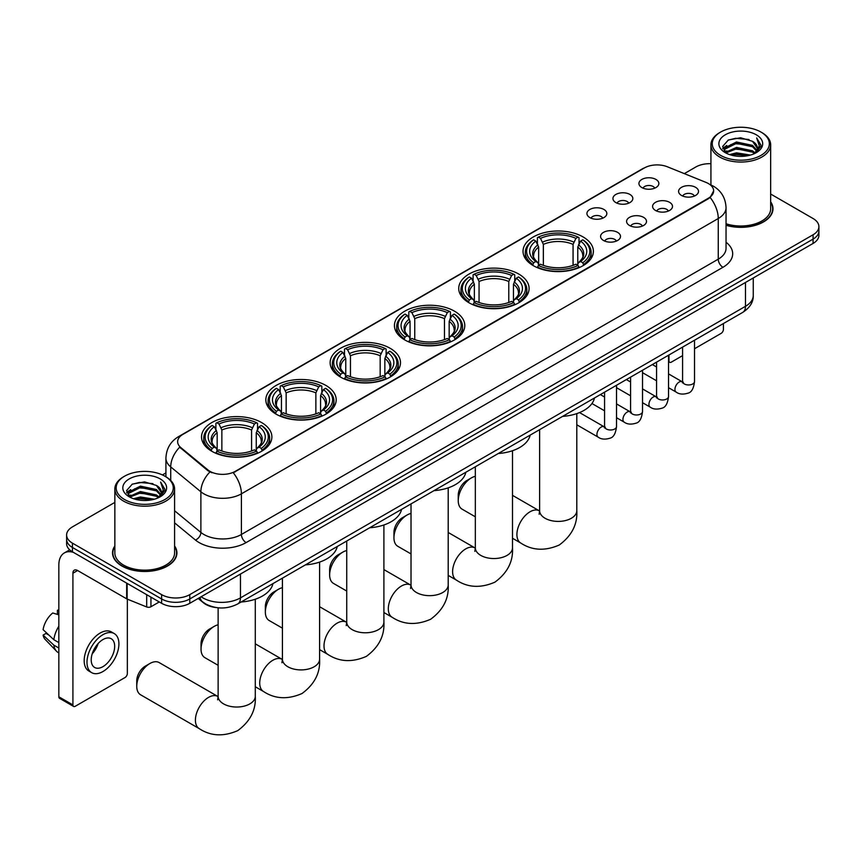 <?xml version="1.0" encoding="UTF-8"?>
<svg xmlns="http://www.w3.org/2000/svg" width="862" height="862" viewBox="0 0 862 862"><rect width="100%" height="100%" fill="white"/><g stroke="black" fill="none" stroke-linecap="round" stroke-linejoin="round"><path stroke-width="1.29" d="M325.89 385.433A35.18 20.311 0 0 0 287.552 381.036A35.18 20.311 0 0 0 265.83 399.796A35.18 20.311 0 0 0 276.142 414.159A35.18 20.311 0 0 0 314.479 418.555A35.18 20.311 0 0 0 336.191 399.796A35.18 20.311 0 0 0 325.89 385.433M518.784 274.062A35.18 20.311 0 0 0 480.446 269.666A35.18 20.311 0 0 0 458.735 288.425A35.18 20.311 0 0 0 469.036 302.788A35.18 20.311 0 0 0 507.373 307.184A35.18 20.311 0 0 0 529.096 288.425A35.18 20.311 0 0 0 518.784 274.062M454.489 311.182A35.18 20.311 0 0 0 416.152 306.786A35.18 20.311 0 0 0 394.43 325.545A35.18 20.311 0 0 0 404.741 339.908A35.18 20.311 0 0 0 443.079 344.315A35.18 20.311 0 0 0 464.79 325.545A35.18 20.311 0 0 0 454.489 311.182M390.184 348.313A35.18 20.311 0 0 0 351.847 343.906A35.18 20.311 0 0 0 330.135 362.676A35.18 20.311 0 0 0 340.436 377.039A35.18 20.311 0 0 0 378.774 381.435A35.18 20.311 0 0 0 400.496 362.676A35.18 20.311 0 0 0 390.184 348.313M261.585 422.552A35.18 20.311 0 0 0 223.247 418.156A35.18 20.311 0 0 0 201.536 436.915A35.18 20.311 0 0 0 211.836 451.279A35.18 20.311 0 0 0 250.174 455.686A35.18 20.311 0 0 0 271.886 436.915A35.18 20.311 0 0 0 261.585 422.552M583.089 236.942A35.18 20.311 0 0 0 544.752 232.535A35.18 20.311 0 0 0 523.029 251.305A35.18 20.311 0 0 0 533.341 265.668A35.18 20.311 0 0 0 571.678 270.065A35.18 20.311 0 0 0 593.39 251.305A35.18 20.311 0 0 0 583.089 236.942M615.845 202.581A9.956 5.743 180 0 1 613.873 200.954A9.956 5.743 180 0 1 617.17 193.81A9.956 5.743 180 0 1 629.928 194.456A9.956 5.743 180 0 1 631.9 200.954A9.956 5.743 180 0 1 615.845 202.581M628.721 203.173A5.969 3.448 0 0 0 627.116 201.492A5.969 3.448 0 0 0 621.233 200.62A5.969 3.448 0 0 0 617.063 203.173M589.845 217.59A9.956 5.743 180 0 1 587.873 215.963A9.956 5.743 180 0 1 591.17 208.82A9.956 5.743 180 0 1 603.928 209.466A9.956 5.743 180 0 1 605.9 215.963A9.956 5.743 180 0 1 589.845 217.59M602.71 218.194A5.969 3.448 0 0 0 601.116 216.513A5.969 3.448 0 0 0 595.222 215.64A5.969 3.448 0 0 0 591.063 218.194M641.856 187.571A9.956 5.743 180 0 1 639.873 185.944A9.956 5.743 180 0 1 643.171 178.8A9.956 5.743 180 0 1 655.928 179.436A9.956 5.743 180 0 1 657.911 185.944A9.956 5.743 180 0 1 641.856 187.571M654.721 188.164A5.969 3.448 0 0 0 653.116 186.483A5.969 3.448 0 0 0 647.233 185.61A5.969 3.448 0 0 0 643.063 188.164M655.508 210.468A9.956 5.743 180 0 1 653.536 208.841A9.956 5.743 180 0 1 656.833 201.697A9.956 5.743 180 0 1 669.591 202.333A9.956 5.743 180 0 1 671.563 208.841A9.956 5.743 180 0 1 655.508 210.468M668.373 211.061A5.969 3.448 0 0 0 666.768 209.38A5.969 3.448 0 0 0 660.885 208.507A5.969 3.448 0 0 0 656.725 211.061M629.508 225.478A9.956 5.743 180 0 1 627.536 223.851A9.956 5.743 180 0 1 630.833 216.707A9.956 5.743 180 0 1 643.591 217.353A9.956 5.743 180 0 1 645.563 223.851A9.956 5.743 180 0 1 629.508 225.478M642.373 226.07A5.969 3.448 0 0 0 640.768 224.389A5.969 3.448 0 0 0 634.885 223.517A5.969 3.448 0 0 0 630.715 226.07M603.508 240.487A9.956 5.743 180 0 1 601.525 238.86A9.956 5.743 180 0 1 604.822 231.716A9.956 5.743 180 0 1 617.591 232.363A9.956 5.743 180 0 1 619.562 238.86A9.956 5.743 180 0 1 603.508 240.487M616.373 241.091A5.969 3.448 0 0 0 614.768 239.41A5.969 3.448 0 0 0 608.884 238.537A5.969 3.448 0 0 0 604.715 241.091M681.508 195.458A9.956 5.743 180 0 1 679.536 193.831A9.956 5.743 180 0 1 682.833 186.688A9.956 5.743 180 0 1 695.591 187.323A9.956 5.743 180 0 1 697.563 193.831A9.956 5.743 180 0 1 681.508 195.458M694.373 196.051A5.969 3.448 0 0 0 692.779 194.37A5.969 3.448 0 0 0 686.885 193.497A5.969 3.448 0 0 0 682.726 196.051M706.01 182.399A17.919 10.344 180 0 1 708.402 183.563A17.919 10.344 180 0 1 713.65 190.879A17.919 10.344 180 0 1 708.402 198.195L235.304 471.331A17.919 10.344 180 0 1 207.947 469.952L180.891 447.637A17.919 10.344 180 0 1 177.647 441.7A17.919 10.344 180 0 1 182.895 434.383L644.41 167.939A17.919 10.344 180 0 1 667.36 166.775L706.01 182.399M216.103 607.548A19.912 11.497 180 0 1 203.507 602.84L198.185 598.443M114.851 545.969A32.196 18.587 0 0 0 112.523 552.898A32.196 18.587 0 0 0 121.962 566.043A32.196 18.587 0 0 0 157.035 570.073A32.196 18.587 0 0 0 176.915 552.898A32.196 18.587 0 0 0 174.587 545.969M713.65 190.879L710.137 197.463L708.402 198.723L233.29 472.775A23.231 13.415 60 0 1 241.403 493.829A26.55 15.333 180 0 1 203.863 493.829A26.55 15.333 180 0 1 200.878 491.782L170.73 466.913A26.55 15.333 180 0 1 165.924 458.121L165.924 476.805M114.851 502.395L72.44 526.887A19.912 11.497 0 0 0 66.611 535.011L66.611 543.685A19.912 11.497 0 0 0 72.44 551.809L161.614 603.303L161.614 598.961A19.912 11.497 0 0 0 189.78 598.961L813.071 239.108A19.912 11.497 0 0 0 818.9 230.984A19.912 11.497 0 0 1 813.071 239.108L189.78 598.961A19.912 11.497 0 0 1 161.614 598.961L72.44 547.478L161.614 598.961L161.614 594.629A19.912 11.497 0 0 0 189.78 594.629L813.071 234.776A19.912 11.497 0 0 0 818.9 226.641A19.912 11.497 0 0 0 813.071 218.517L770.66 194.025M66.611 539.353A19.912 11.497 0 0 0 72.44 547.478A19.912 11.497 0 0 1 66.611 539.353M211.977 472.775L207.947 470.738L179.684 447.206A23.231 15.538 129.5 0 0 170.73 466.913L170.73 480.468M726.041 225.284A32.196 18.587 0 0 0 772.977 208.755A32.196 18.587 0 0 0 770.66 201.827M710.924 163.683A19.912 11.497 0 0 0 695.731 167.034L684.309 173.628M165.924 472.904L162.422 474.93M66.611 535.011A19.912 11.497 0 0 0 72.44 543.146L161.614 594.629M161.614 603.303A19.912 11.497 0 0 0 189.78 603.303L813.071 243.44A19.912 11.497 0 0 0 818.9 235.315L818.9 226.641M668.524 360.51L668.977 360.779A3.319 1.918 120 0 0 669.666 362.299A3.319 1.918 120 0 0 671.326 362.137L682.575 355.64M694.524 348.744L721.074 333.411A3.319 1.918 120 0 0 723.423 329.349L723.423 323.541M668.977 360.779L668.977 354.972M720.61 155.375A28.543 16.475 0 0 0 760.974 155.375A28.543 16.475 0 0 0 760.974 132.069L761.911 132.619A29.868 17.24 0 0 1 770.66 144.805A29.868 17.24 0 0 1 752.224 160.741A29.868 17.24 0 0 1 719.673 157.003A29.868 17.24 0 0 1 710.924 144.805A29.868 17.24 0 0 1 719.673 132.619L720.61 132.069A28.543 16.475 0 0 0 720.61 155.375M726.041 223.754A29.868 17.24 0 0 0 770.66 208.755L770.66 144.805M726.041 225.068A31.862 18.393 0 0 0 772.654 208.755A31.862 18.393 0 0 0 770.66 202.355M729.608 154.6L736.493 152.833L750.457 155.074M731.579 155.203L736.493 154.19L748.421 155.58M725.319 152.391L736.493 147.413L752.526 150.796L755.101 152.94M725.998 152.951L736.493 148.77L752.526 152.154L754.39 153.576M724.392 151.464L724.759 147.865L736.493 141.993L752.526 145.376L756.911 150.354M724.242 150.807L724.759 149.223L736.493 143.351L752.526 146.734L756.599 151.001M754.218 153.716A16.593 9.579 0 0 0 757.386 148.092A16.593 9.579 0 0 0 752.526 141.314L757.375 148.415M756.276 134.784A21.906 12.65 0 0 0 725.351 134.752A21.906 12.65 0 0 0 725.201 152.617A21.906 12.65 0 0 0 725.298 152.671A21.906 12.65 0 0 0 756.373 152.617A21.906 12.65 0 0 0 756.276 134.784M752.526 141.314L740.598 137.758L728.347 140.01L722.668 146.432L726.44 153.274M755.575 153.059L760.866 146.335L760.974 145.139L756.664 137.942L759.379 146.001L754.39 153.641M761.911 132.619L760.974 132.069A28.543 16.475 0 0 0 720.61 132.069M756.664 137.942L760.974 145.409M728.067 140.15L735.566 138.297L749.003 139.504M722.884 148.867L725.33 146.949M730.717 144.654L735.566 143.717L748.528 144.784M730.717 150.074L735.566 149.137L748.528 150.203M731.719 155.235L735.566 154.557L748.399 155.58M722.744 148.339L726.763 145.484M724.877 151.981L726.763 150.904M458.239 500.66L458.239 495.241A11.949 6.896 -60 0 1 466.687 480.608L471.385 477.893A18.587 10.732 120 0 0 458.239 500.66A18.587 10.732 120 0 0 462.097 509.162L475.328 516.801M532.705 265.291L533.653 262.77A31.592 18.242 0 0 1 533.653 239.83L535.819 241.08A28.543 16.475 0 0 0 535.819 261.52L537.963 262.738L538.664 265.302M538.664 264.257L538.664 247.092L535.819 241.08M537.403 243.806L537.403 237.664L538.341 237.115A31.592 18.242 0 0 1 578.079 237.115L575.913 238.375A28.543 16.475 0 0 0 540.517 238.375L543.351 244.388L543.351 265.367M573.068 265.367L573.068 244.388L575.913 238.375M562.606 416.389A36.506 21.076 0 0 0 594.457 397.996M537.403 267.112A32.918 19.007 0 0 0 579.027 267.112L578.079 265.485A31.592 18.242 0 0 1 538.341 265.485L537.403 267.673M579.027 267.673L579.027 267.112M533.653 239.83L532.705 240.369A32.918 19.007 0 0 0 525.292 252.383A32.918 19.007 0 0 0 532.705 264.408M578.079 237.115L579.027 237.664L579.027 243.806M538.341 265.485L540.517 264.225A28.543 16.475 0 0 0 575.913 264.225L578.079 265.485M535.819 261.52L533.653 262.77M540.517 238.375L538.341 237.115M537.963 244.776A25.526 14.74 0 0 0 537.963 262.738L538.082 262.824C534.462 259.311 532.985 256.93 533.653 255.68A24.556 14.18 0 0 1 538.664 247.092M583.725 264.408A32.918 19.007 0 0 0 591.138 252.383A32.918 19.007 0 0 0 583.725 240.369L582.777 239.83A31.592 18.242 0 0 1 582.777 262.77L583.725 265.291M582.777 262.77L580.6 261.52A28.543 16.475 0 0 0 580.6 241.08L582.777 239.83M580.6 241.08L577.766 247.092L577.766 264.257L578.456 262.738L580.6 261.52M577.766 247.092A24.556 14.18 0 0 1 582.777 255.68C583.445 256.941 581.958 259.322 578.337 262.824L578.456 262.738A25.526 14.74 0 0 0 578.456 244.776M577.766 265.302L577.766 264.257M475.328 476.32A18.587 10.732 120 0 0 471.385 477.893L466.687 480.608M393.945 537.78L393.945 532.36A11.949 6.896 -60 0 1 402.392 517.728L407.079 515.013A18.587 10.732 120 0 0 393.945 537.78A18.587 10.732 120 0 0 397.791 546.292L411.023 553.932M468.4 302.411L469.348 299.901A31.592 18.242 0 0 1 469.348 276.95L471.525 278.21A28.543 16.475 0 0 0 471.525 298.64L473.669 299.868L474.359 302.422M474.359 301.377L474.359 284.223L471.525 278.21M473.098 280.926L473.098 274.784L474.046 274.245A31.592 18.242 0 0 1 513.784 274.245L511.608 275.495A28.543 16.475 0 0 0 476.212 275.495L479.056 281.508L479.056 302.497M508.774 302.497L508.774 281.508L511.608 275.495M498.301 453.509A36.506 21.076 0 0 0 530.152 435.116M473.098 304.232A32.918 19.007 0 0 0 514.733 304.232L513.784 302.605A31.592 18.242 0 0 1 474.046 302.605L473.098 304.803M514.733 304.803L514.733 304.232M469.348 276.95L468.4 277.489A32.918 19.007 0 0 0 460.987 289.513A32.918 19.007 0 0 0 468.4 301.528M513.784 274.245L514.733 274.784L514.733 280.926M474.046 302.605L476.212 301.355A28.543 16.475 0 0 0 511.608 301.355L513.784 302.605M471.525 298.64L469.348 299.901M476.212 275.495L474.046 274.245M473.669 281.906A25.526 14.74 0 0 0 473.669 299.868L473.788 299.944C470.156 296.431 468.68 294.05 469.359 292.8A24.556 14.18 0 0 1 474.359 284.223M519.42 301.528A32.918 19.007 0 0 0 526.833 289.513A32.918 19.007 0 0 0 519.42 277.489L518.482 276.95A31.592 18.242 0 0 1 518.482 299.901L519.42 302.411M518.482 299.901L516.306 298.64A28.543 16.475 0 0 0 516.306 278.21L518.482 276.95M516.306 278.21L513.461 284.223L513.461 301.377L514.161 299.868L516.306 298.64M513.461 284.223A24.556 14.18 0 0 1 518.471 292.8C519.139 294.061 517.663 296.442 514.043 299.944L514.161 299.868A25.526 14.74 0 0 0 514.161 281.906M513.461 302.422L513.461 301.377M411.023 513.44A18.587 10.732 120 0 0 407.079 515.013L402.392 517.728M329.64 574.9L329.64 569.48A11.949 6.896 -60 0 1 338.087 554.848L342.785 552.143A18.587 10.732 120 0 0 329.64 574.9A18.587 10.732 120 0 0 333.486 583.412L346.729 591.052M404.106 339.531L405.054 337.02A31.592 18.242 0 0 1 405.054 314.08L407.22 315.33A28.543 16.475 0 0 0 407.22 335.771L409.364 336.988L410.064 339.553M410.064 338.507L410.064 321.343L407.22 315.33M408.803 318.046L408.803 311.904L409.741 311.365A31.592 18.242 0 0 1 449.479 311.365L447.313 312.626A28.543 16.475 0 0 0 411.917 312.626L414.751 318.638L414.751 339.617M444.469 339.617L444.469 318.638L447.313 312.626M433.995 490.629A36.506 21.076 0 0 0 465.857 472.247M408.803 341.363A32.918 19.007 0 0 0 450.427 341.363L449.479 339.736A31.592 18.242 0 0 1 409.741 339.736L408.803 341.923M450.427 341.923L450.427 341.363M405.054 314.08L404.106 314.619A32.918 19.007 0 0 0 396.692 326.633A32.918 19.007 0 0 0 404.106 338.647M449.479 311.365L450.427 311.904L450.427 318.046M409.741 339.736L411.917 338.475A28.543 16.475 0 0 0 447.313 338.475L449.479 339.736M407.22 335.771L405.054 337.02M411.917 312.626L409.741 311.365M409.364 319.026A25.526 14.74 0 0 0 409.364 336.988L409.482 337.064C405.862 333.562 404.386 331.18 405.054 329.92A24.556 14.18 0 0 1 410.064 321.343M455.125 338.647A32.918 19.007 0 0 0 462.538 326.633A32.918 19.007 0 0 0 455.125 314.619L454.177 314.08A31.592 18.242 0 0 1 454.177 337.02L455.125 339.531M454.177 337.02L452 335.771A28.543 16.475 0 0 0 452 315.33L454.177 314.08M452 315.33L449.167 321.343L449.167 338.507L449.856 336.988L452 335.771M449.167 321.343A24.556 14.18 0 0 1 454.166 329.92C454.845 331.18 453.358 333.562 449.738 337.064L449.856 336.988A25.526 14.74 0 0 0 449.856 319.026M449.167 339.553L449.167 338.507M346.729 550.559A18.587 10.732 120 0 0 342.785 552.143L338.087 554.848M265.345 612.031L265.345 606.611A11.949 6.896 -60 0 1 273.793 591.978L278.48 589.263A18.587 10.732 120 0 0 265.345 612.031A18.587 10.732 120 0 0 269.192 620.532L282.424 628.172M339.8 376.662L340.749 374.14A31.592 18.242 0 0 1 340.749 351.2L342.925 352.45A28.543 16.475 0 0 0 342.925 372.89L345.069 374.108L345.759 376.672M345.759 375.627L345.759 358.463L342.925 352.45M344.498 355.176L344.498 349.035L345.447 348.485A31.592 18.242 0 0 1 385.185 348.485L383.008 349.746A28.543 16.475 0 0 0 347.612 349.746L350.457 355.758L350.457 376.737M380.174 376.737L380.174 355.758L383.008 349.746M369.701 527.76A36.506 21.076 0 0 0 401.552 509.367M344.498 378.483A32.918 19.007 0 0 0 386.122 378.483L385.185 376.856A31.592 18.242 0 0 1 345.447 376.856L344.498 379.043M386.122 379.043L386.122 378.483M340.749 351.2L339.8 351.739A32.918 19.007 0 0 0 332.387 363.753A32.918 19.007 0 0 0 339.8 375.778M385.185 348.485L386.122 349.035L386.122 355.176M345.447 376.856L347.612 375.595A28.543 16.475 0 0 0 383.008 375.595L385.185 376.856M342.925 372.89L340.749 374.14M347.612 349.746L345.447 348.485M345.069 356.146A25.526 14.74 0 0 0 345.069 374.108L345.188 374.183C341.557 370.682 340.081 368.3 340.749 367.05A24.556 14.18 0 0 1 345.759 358.463M390.82 375.778A32.918 19.007 0 0 0 398.233 363.753A32.918 19.007 0 0 0 390.82 351.739L389.872 351.2A31.592 18.242 0 0 1 389.872 374.14L390.82 376.662M389.872 374.14L387.706 372.89A28.543 16.475 0 0 0 387.706 352.45L389.872 351.2M387.706 352.45L384.861 358.463L384.861 375.627L385.562 374.108L387.706 372.89M385.443 374.194L385.562 374.108A25.526 14.74 0 0 0 385.562 356.146M384.861 376.672L384.861 375.627M282.424 587.69A18.587 10.732 120 0 0 278.48 589.263L273.793 591.978M201.04 649.151L201.04 643.731A11.949 6.896 -60 0 1 209.488 629.098L214.185 626.383A18.587 10.732 120 0 0 201.04 649.151A18.587 10.732 120 0 0 204.887 657.663L218.129 665.302M275.506 413.782L276.443 411.271A31.592 18.242 0 0 1 276.443 388.32L278.62 389.581A28.543 16.475 0 0 0 278.62 410.01L280.764 411.228L281.454 413.792M281.454 412.747L281.454 395.593L278.62 389.581M280.193 392.296L280.193 386.154L281.141 385.616A31.592 18.242 0 0 1 320.88 385.616L318.714 386.866A28.543 16.475 0 0 0 283.318 386.866L286.152 392.878L286.152 413.868M315.869 413.868L315.869 392.878L318.714 386.866M305.396 564.879A36.506 21.076 0 0 0 337.257 546.486M280.193 415.603A32.918 19.007 0 0 0 321.828 415.603L320.88 413.975A31.592 18.242 0 0 1 281.141 413.975L280.193 416.174M321.828 416.174L321.828 415.603M276.443 388.32L275.506 388.859A32.918 19.007 0 0 0 268.093 400.884A32.918 19.007 0 0 0 275.506 412.898M320.88 385.616L321.828 386.154L321.828 392.296M281.141 413.975L283.318 412.726A28.543 16.475 0 0 0 318.714 412.726L320.88 413.975M278.62 410.01L276.443 411.271M283.318 386.866L281.141 385.616M280.764 393.277A25.526 14.74 0 0 0 280.764 411.228L280.883 411.314C277.262 407.801 275.786 405.42 276.454 404.17A24.556 14.18 0 0 1 281.454 395.593M326.515 412.898A32.918 19.007 0 0 0 333.939 400.884A32.918 19.007 0 0 0 326.515 388.859L325.577 388.32A31.592 18.242 0 0 1 325.577 411.271L326.515 413.782M325.577 411.271L323.401 410.01A28.543 16.475 0 0 0 323.401 389.581L325.577 388.32M323.401 389.581L320.567 395.593L320.567 412.747L321.257 411.228L323.401 410.01M320.567 395.593A24.556 14.18 0 0 1 325.567 404.17C326.235 405.431 324.758 407.812 321.138 411.314L321.257 411.228A25.526 14.74 0 0 0 321.257 393.277M320.567 413.792L320.567 412.747M218.129 624.81A18.587 10.732 120 0 0 214.185 626.383L209.488 629.098M136.746 686.271L136.746 680.851A11.949 6.896 -60 0 1 145.193 666.218L149.88 663.514A18.587 10.732 120 0 0 136.746 686.271A18.587 10.732 120 0 0 140.592 694.783L199.262 728.649A18.587 10.732 -60 0 1 196.407 713.758A18.587 10.732 -60 0 1 208.55 697.38A18.587 10.732 -60 0 1 217.849 696.464L218.129 696.625M211.201 450.901L212.149 448.391A31.592 18.242 0 0 1 212.149 425.451L214.315 426.701A28.543 16.475 0 0 0 214.315 447.141L216.47 448.359L217.159 450.923M217.159 449.867L217.159 432.713L214.315 426.701M215.899 429.416L215.899 423.274L216.836 422.736A31.592 18.242 0 0 1 256.585 422.736L254.409 423.996A28.543 16.475 0 0 0 219.013 423.996L221.857 430.009L221.857 450.988M251.575 450.988L251.575 430.009L254.409 423.996M241.101 601.999A36.506 21.076 0 0 0 272.952 583.617M215.899 452.733A32.918 19.007 0 0 0 257.522 452.733L256.585 451.106A31.592 18.242 0 0 1 216.836 451.106L215.899 453.293M257.522 453.293L257.522 452.733M212.149 425.451L211.201 425.99A32.918 19.007 0 0 0 203.788 438.004A32.918 19.007 0 0 0 211.201 450.018M256.585 422.736L257.522 423.274L257.522 429.416M216.836 451.106L219.013 449.845A28.543 16.475 0 0 0 254.409 449.845L256.585 451.106M214.315 447.141L212.149 448.391M219.013 423.996L216.836 422.736M216.47 430.397A25.526 14.74 0 0 0 216.47 448.359L216.588 448.434C212.957 444.932 211.481 442.551 212.149 441.29A24.556 14.18 0 0 1 217.159 432.713M262.22 450.018A32.918 19.007 0 0 0 269.634 438.004A32.918 19.007 0 0 0 262.22 425.99L261.272 425.451A31.592 18.242 0 0 1 261.272 448.391L262.22 450.901M261.272 448.391L259.106 447.141A28.543 16.475 0 0 0 259.106 426.701L261.272 425.451M259.106 426.701L256.262 432.713L256.262 449.867L256.962 448.359L259.106 447.141M256.262 432.713A24.556 14.18 0 0 1 261.272 441.29C261.94 442.551 260.464 444.932 256.833 448.434L256.962 448.359A25.526 14.74 0 0 0 256.962 430.397M256.262 450.923L256.262 449.867M217.849 696.464L159.179 662.587A18.587 10.732 120 0 0 149.88 663.514L145.193 666.218M150.936 597.129L150.936 606.751L159.265 601.945M73.432 552.38A26.55 15.333 -120 0 0 64.327 552.941A26.55 15.333 -120 0 0 58.831 565.095L58.831 696.787L72.914 704.911L72.914 573.219A6.637 3.836 60 0 1 74.283 570.181A6.637 3.836 60 0 1 77.602 570.515L126.682 598.842L126.682 583.132M72.914 704.911A3.319 1.918 120 0 0 73.593 706.431L59.521 698.306A3.319 1.918 -60 0 1 58.831 696.787M73.593 706.431A3.319 1.918 120 0 0 75.253 706.269L125.012 677.543A3.319 1.918 120 0 0 127.35 673.481L127.35 599.155M150.936 606.751A3.319 1.918 180 0 1 146.691 606.967L127.123 599.058A3.319 1.918 180 0 1 126.682 598.842M102.944 666.649A16.593 9.579 120 0 0 113.784 652.028A16.593 9.579 120 0 0 111.241 638.731A16.593 9.579 120 0 0 102.944 639.561A16.593 9.579 120 0 0 92.105 654.183A16.593 9.579 120 0 0 94.648 667.479A16.593 9.579 120 0 0 102.944 666.649M92.223 653.795A16.593 9.579 120 0 0 98.182 643.472M58.831 610.705L57.42 610.285L57.42 613.615L58.831 614.434M114.237 633.559L111.413 631.932A22.563 13.027 120 0 0 100.132 633.053A22.563 13.027 120 0 0 85.392 652.943A22.563 13.027 120 0 0 88.851 671.024L91.663 672.651A22.563 13.027 120 0 0 102.944 671.53A22.563 13.027 120 0 0 117.695 651.64A22.563 13.027 120 0 0 114.237 633.559A22.563 13.027 120 0 0 102.944 634.68A22.563 13.027 120 0 0 88.204 654.57A22.563 13.027 120 0 0 91.663 672.651M58.831 626.221A21.906 12.65 120 0 0 53.843 639.723L43.1 629.669A17.262 9.967 120 0 1 52.733 612.99L58.831 614.843M58.831 642.599L53.843 639.723M48.908 635.111L45.988 633.419L43.1 635.089L53.843 645.142L58.831 648.019M53.843 645.142A21.906 12.65 120 0 0 56.547 651.263A21.906 12.65 120 0 0 58.207 652.566L58.831 652.922M58.831 609.887A17.262 9.967 120 0 0 57.42 610.285M43.1 635.089A17.262 9.967 120 0 0 45.136 639.388L56.547 651.263M124.537 499.518A28.543 16.475 0 0 0 164.901 499.518A28.543 16.475 0 0 0 164.901 476.212L165.838 476.751A29.868 17.24 0 0 1 174.587 488.948A29.868 17.24 0 0 1 156.151 504.873A29.868 17.24 0 0 1 123.6 501.134A29.868 17.24 0 0 1 114.851 488.948A29.868 17.24 0 0 1 123.6 476.751L124.537 476.212A28.543 16.475 0 0 0 124.537 499.518M114.851 488.948L114.851 552.898A29.868 17.24 0 0 0 123.6 565.095A29.868 17.24 0 0 0 156.151 568.834A29.868 17.24 0 0 0 174.587 552.898L174.587 488.948M114.851 546.497A31.862 18.393 0 0 0 112.857 552.898A31.862 18.393 0 0 0 122.188 565.903A31.862 18.393 0 0 0 156.916 569.89A31.862 18.393 0 0 0 176.581 552.898A31.862 18.393 0 0 0 174.587 546.497M133.535 498.732L140.431 496.975L154.384 499.206M135.506 499.335L140.431 498.322L152.348 499.712M129.235 496.523L140.431 491.555L156.453 494.939L159.028 497.072M129.925 497.083L140.431 492.902L156.453 496.286L158.317 497.719M128.319 495.596L128.697 492.008L140.431 486.136L156.453 489.519L160.838 494.497M128.179 494.939L128.697 493.355L140.431 487.483L156.453 490.866L160.526 495.144M158.145 497.848A16.593 9.579 0 0 0 161.313 492.224A16.593 9.579 0 0 0 156.453 485.446L161.302 492.558M160.213 478.916A21.906 12.65 0 0 0 129.278 478.895A21.906 12.65 0 0 0 129.138 496.749A21.906 12.65 0 0 0 129.235 496.803A21.906 12.65 0 0 0 160.3 496.749A21.906 12.65 0 0 0 160.213 478.916M156.453 485.446L144.525 481.89L132.285 484.142L126.595 490.564L130.367 497.406M159.513 497.191L164.804 490.478L164.901 489.271L160.601 482.073L163.317 490.144L158.328 497.773M165.838 476.751L164.901 476.212A28.543 16.475 0 0 0 124.537 476.212M160.601 482.073L164.901 489.541M131.994 484.282L139.493 482.44L152.94 483.636M126.811 493.01L129.268 491.081M134.655 488.797L139.493 487.86L152.455 488.916M134.655 494.217L139.493 493.279L152.455 494.335M135.646 499.367L139.493 498.689L152.326 499.723M126.671 492.471L130.69 489.616M128.815 496.113L130.69 495.036M180.891 447.637L180.891 448.423M207.947 469.952L207.947 470.738M235.304 471.331L235.304 471.87M726.041 242.244A33.187 19.158 180 0 1 722.949 267.295L246.101 542.597A6.637 3.836 60 0 1 241.403 534.472L718.261 259.16A26.55 15.333 0 0 0 726.041 248.321L726.041 207.677A26.55 15.333 180 0 1 718.261 218.517A23.231 13.415 -120 0 0 710.137 197.463M246.101 542.597A33.187 19.158 180 0 1 199.165 542.597A33.187 19.158 180 0 1 195.448 540.043L174.587 522.846M209.929 471.967A23.231 15.538 129.5 0 0 200.878 491.782L200.878 532.425A26.55 15.333 0 0 0 203.863 534.472A26.55 15.333 0 0 0 241.403 534.472L241.403 493.829L718.261 218.517L718.261 259.16A6.637 3.836 60 0 0 722.949 267.295M726.041 207.677C725.588 198.131 721.386 190.965 713.445 186.203L710.094 184.565A23.231 10.883 112 0 0 709.782 184.457M180.923 435.741A23.231 13.415 -120 0 0 178.52 436.646C170.568 441.419 166.377 448.574 165.924 458.121M178.52 436.646L642.459 168.79A23.231 13.415 60 0 1 644.216 168.047M189.78 594.629L189.78 603.303M813.071 234.776L813.071 243.44M72.44 543.146L72.44 551.809M174.587 510.746L200.878 532.425A6.637 4.439 -50.5 0 1 195.448 540.043M201.137 596.741A26.55 15.333 0 0 0 202.915 597.883A26.55 15.333 0 0 0 240.466 597.883L745.479 306.312A26.55 15.333 0 0 0 753.259 295.472C753.453 302.056 749.94 307.702 742.732 312.389L237.718 603.96A13.275 7.661 60 0 0 240.466 597.883L240.466 574.038M745.479 282.467L745.479 306.312A13.275 7.661 60 0 1 742.732 312.389M200.059 597.366A13.275 8.879 129.5 0 0 202.376 601.676L198.346 598.357M576.797 413.598L576.797 510.681A18.587 10.732 180 0 1 571.355 518.267A18.587 10.732 180 0 1 545.075 518.267A18.587 10.732 180 0 1 539.623 510.681L539.127 514.248M576.797 510.681C577.605 524.333 571.754 535.765 559.255 545.01C545.021 551.217 532.188 550.549 520.756 543.038A18.587 10.732 -60 0 1 517.911 528.147A18.587 10.732 -60 0 1 530.055 511.769A18.587 10.732 -60 0 1 539.343 510.843L539.623 511.004M573.068 244.388A24.556 14.18 0 0 0 543.351 244.388M573.769 242.071A25.526 14.74 0 0 0 542.661 242.071M512.502 450.729L512.502 547.801A18.587 10.732 180 0 1 507.05 555.397A18.587 10.732 180 0 1 480.77 555.397A18.587 10.732 180 0 1 475.328 547.801L474.833 551.368M512.502 547.801C513.299 561.453 507.449 572.896 494.96 582.13C480.716 588.337 467.883 587.679 456.461 580.158A18.587 10.732 -60 0 1 453.606 565.267A18.587 10.732 -60 0 1 465.749 548.889A18.587 10.732 -60 0 1 475.048 547.973L475.328 548.124M508.774 281.508A24.556 14.18 0 0 0 479.056 281.508M509.464 279.191A25.526 14.74 0 0 0 478.356 279.191M448.197 487.849L448.197 584.932A18.587 10.732 180 0 1 442.756 592.517A18.587 10.732 180 0 1 416.475 592.517A18.587 10.732 180 0 1 411.023 584.932L410.527 588.487M448.197 584.932C449.005 598.573 443.154 610.016 430.655 619.25C416.411 625.456 403.578 624.799 392.156 617.278A18.587 10.732 -60 0 1 389.312 602.387A18.587 10.732 -60 0 1 401.455 586.009A18.587 10.732 -60 0 1 410.743 585.093L411.023 585.255M444.469 318.638A24.556 14.18 0 0 0 414.751 318.638M445.169 316.322A25.526 14.74 0 0 0 414.062 316.322M383.902 524.969L383.902 622.052A18.587 10.732 180 0 1 378.45 629.637A18.587 10.732 180 0 1 352.17 629.637A18.587 10.732 180 0 1 346.729 622.052L346.233 625.618M383.902 622.052C384.7 635.703 378.849 647.136 366.361 656.381C352.116 662.587 339.283 661.919 327.862 654.409A18.587 10.732 -60 0 1 325.006 639.518A18.587 10.732 -60 0 1 337.15 623.14A18.587 10.732 -60 0 1 346.449 622.213L346.729 622.375M380.174 355.758A24.556 14.18 0 0 0 350.457 355.758M380.864 353.442A25.526 14.74 0 0 0 349.757 353.442M385.443 374.183C389.064 370.692 390.54 368.311 389.872 367.05A24.556 14.18 0 0 0 384.861 358.463M319.597 562.099L319.597 659.171A18.587 10.732 180 0 1 314.156 666.768A18.587 10.732 180 0 1 287.876 666.768A18.587 10.732 180 0 1 282.424 659.171L281.928 662.738M319.597 659.171C320.395 672.823 314.555 684.266 302.056 693.501C287.811 699.707 274.978 699.05 263.556 691.529A18.587 10.732 -60 0 1 260.712 676.638A18.587 10.732 -60 0 1 272.855 660.26A18.587 10.732 -60 0 1 282.143 659.344L282.424 659.495M315.869 392.878A24.556 14.18 0 0 0 286.152 392.878M316.57 390.561A25.526 14.74 0 0 0 285.462 390.561M255.292 599.219L255.292 696.302A18.587 10.732 180 0 1 249.851 703.888A18.587 10.732 180 0 1 223.57 703.888A18.587 10.732 180 0 1 218.129 696.302L217.623 699.858M251.575 430.009A24.556 14.18 0 0 0 221.857 430.009M252.264 427.692A25.526 14.74 0 0 0 221.157 427.692M694.524 340.221L694.524 381.51A5.969 3.448 180 0 1 692.498 384.096A5.969 3.448 180 0 1 684.331 383.946A5.969 3.448 180 0 1 682.575 381.51L682.381 382.793L682.919 382.351M694.524 381.51C693.705 388.45 691.561 392.318 688.081 393.137C683.146 394.656 679.181 394.311 676.174 392.102A5.969 3.448 -60 0 1 675.258 387.318A5.969 3.448 -60 0 1 679.159 382.049A5.969 3.448 -60 0 1 679.428 381.909A5.969 3.448 -60 0 1 682.154 381.758L683.361 382.232M668.524 355.23L668.524 396.52A5.969 3.448 180 0 1 666.498 399.106A5.969 3.448 180 0 1 658.32 398.955A5.969 3.448 180 0 1 656.575 396.52L656.381 397.813L656.919 397.371M668.524 396.52C667.705 403.459 665.55 407.327 662.081 408.146C657.146 409.665 653.18 409.331 650.174 407.112A5.969 3.448 -60 0 1 649.258 402.328A5.969 3.448 -60 0 1 653.159 397.059A5.969 3.448 -60 0 1 653.428 396.919A5.969 3.448 -60 0 1 656.144 396.768L657.361 397.242M642.524 370.24L642.524 411.53A5.969 3.448 180 0 1 640.498 414.116A5.969 3.448 180 0 1 632.32 413.975A5.969 3.448 180 0 1 630.575 411.53L630.381 412.823L630.919 412.381M642.524 411.53C641.705 418.469 639.55 422.348 636.081 423.156C631.146 424.686 627.17 424.341 624.174 422.121A5.969 3.448 -60 0 1 623.258 417.337A5.969 3.448 -60 0 1 627.159 412.068A5.969 3.448 -60 0 1 627.428 411.928A5.969 3.448 -60 0 1 630.144 411.777L631.361 412.251M616.524 385.26L616.524 426.539A5.969 3.448 180 0 1 614.498 429.125A5.969 3.448 180 0 1 606.32 428.985A5.969 3.448 180 0 1 604.574 426.539L604.381 427.832L604.908 427.39M616.524 426.539C615.705 433.478 613.55 437.357 610.07 438.165C605.146 439.695 601.17 439.351 598.174 437.142A5.969 3.448 -60 0 1 597.258 432.347A5.969 3.448 -60 0 1 601.159 427.089A5.969 3.448 -60 0 1 601.428 426.938A5.969 3.448 -60 0 1 604.143 426.787L605.361 427.272M72.914 573.219L77.602 570.515M127.123 583.38L127.123 599.058M146.691 606.967L146.691 594.683M642.459 168.79L646.716 166.808M237.718 603.96C227.029 609.326 216.351 609.326 205.673 603.96L202.376 601.676M753.259 295.472L753.259 277.973M669.666 362.299L668.524 361.641M772.654 211.427L772.654 208.755M724.199 151.227L724.199 150.128M710.924 184.921L710.924 144.805M520.756 543.038L512.502 538.265M525.292 258.46L525.292 252.383M591.138 258.46L591.138 252.383M539.343 510.843L512.502 495.348M539.623 429.653L539.623 510.681M456.461 580.158L448.197 575.385M460.987 295.58L460.987 289.513M526.833 295.58L526.833 289.513M475.048 547.973L448.197 532.468M475.328 466.773L475.328 547.801M392.156 617.278L383.902 612.516M396.692 332.71L396.692 326.633M462.538 332.71L462.538 326.633M410.743 585.093L383.902 569.588M411.023 503.893L411.023 584.932M327.862 654.409L319.597 649.636M332.387 369.83L332.387 363.753M398.233 369.83L398.233 363.753M346.449 622.213L319.597 606.719M346.729 541.024L346.729 622.052M263.556 691.529L255.292 686.755M268.093 406.95L268.093 400.884M333.939 406.95L333.939 400.884M282.143 659.344L255.292 643.839M282.424 578.143L282.424 659.171M255.292 696.302C256.1 709.943 250.249 721.386 237.761 730.62C223.517 736.827 210.684 736.17 199.262 728.649M203.788 444.081L203.788 438.004M269.634 444.081L269.634 438.004M218.129 607.807L218.129 696.302M676.174 392.102L668.524 387.684M656.575 380.788L642.524 372.675M682.575 347.117L682.575 381.51M682.154 381.758L668.524 373.882M656.575 366.986L652.372 364.561M650.174 407.112L642.524 402.694M630.575 395.798L616.524 387.684M656.575 362.126L656.575 396.52M656.144 396.768L642.524 388.902M630.575 381.995L626.362 379.571M624.174 422.121L616.524 417.704M604.574 410.808L591.946 403.524M630.575 377.147L630.575 411.53M630.144 411.777L616.524 403.912M604.574 397.016L600.361 394.58M598.174 437.142L576.797 424.794M604.574 392.156L604.574 426.539M604.143 426.787L579.523 412.575M64.327 552.941L69.703 549.837M176.581 555.559L176.581 552.898M128.126 495.37L128.126 494.26M112.857 555.559L112.857 552.898"/></g></svg>
